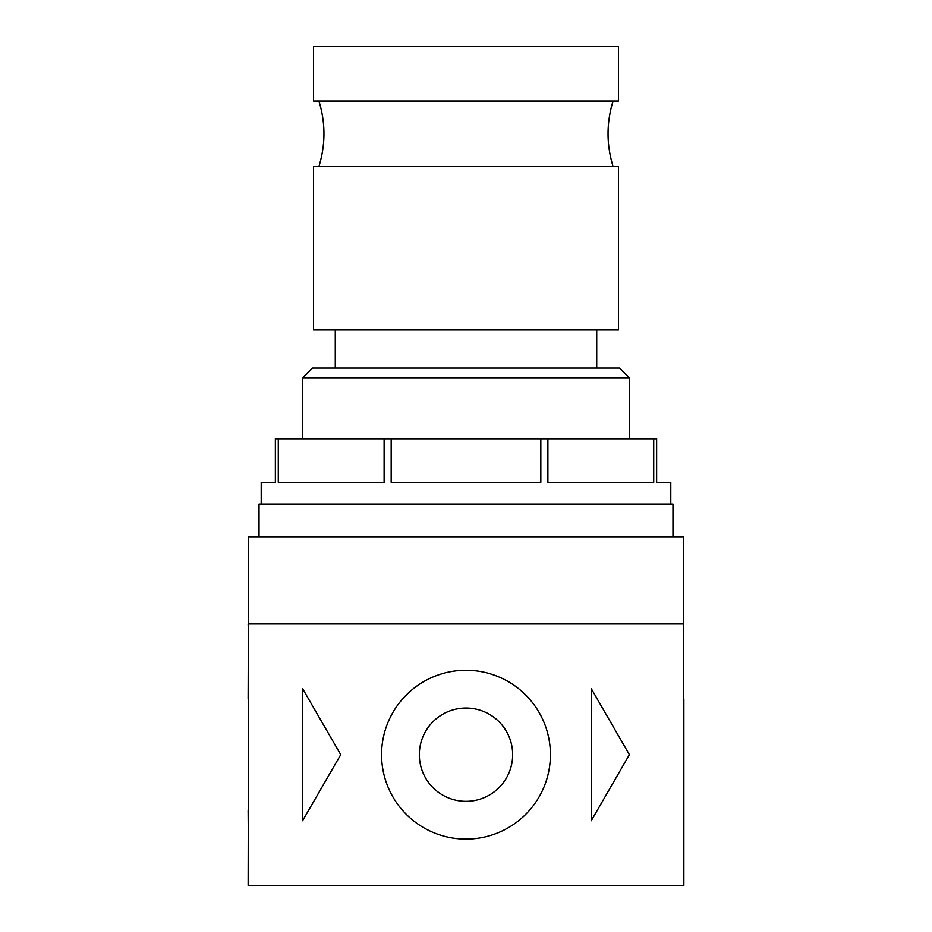 <?xml version="1.0" encoding="UTF-8"?>
<svg xmlns="http://www.w3.org/2000/svg" width="932" height="932" viewBox="0 0 932 932"><rect width="100%" height="100%" fill="white"/><g stroke="black" fill="none" stroke-linecap="round" stroke-linejoin="round"><path stroke-width="1.4" d="M683.331 645.748L683.331 699.117L683.331 623.951L248.133 623.951L248.669 634.855M248.669 645.748L248.133 885.4L683.867 885.4L683.867 810.234L683.331 885.4M591.272 688.643L591.272 820.719L629.403 754.675L591.272 688.643M302.597 688.643L302.597 820.719L340.728 754.675L302.597 688.643M381.572 754.675A84.428 84.428 0 0 1 508.208 681.56A84.428 84.428 0 0 1 508.208 827.791A84.428 84.428 0 0 1 381.572 754.675M683.331 634.855L683.331 536.809L248.669 536.809L248.133 699.117M248.669 885.4L248.133 810.234M683.867 699.117L683.867 810.234M419.342 754.675A46.658 46.658 0 0 1 489.323 714.273A46.658 46.658 0 0 1 489.323 795.089A46.658 46.658 0 0 1 419.342 754.675M313.49 46.6L618.51 46.6L618.51 101.064L313.49 101.064L313.49 46.6M613.058 101.064C606.383 122.849 606.383 144.646 613.058 166.432M313.49 166.432L618.51 166.432L618.51 329.835L313.49 329.835L313.49 166.432M596.725 329.835L596.725 367.954M629.403 377.984L302.597 377.984L312.616 367.954L619.384 367.954L629.403 377.984L629.403 438.762M261.205 504.13L261.205 482.345L275.359 482.345L275.359 438.762L656.641 438.762L656.641 482.345L670.795 482.345L670.795 504.13M547.888 438.762L547.888 482.345L653.716 482.345L653.716 438.762M391.172 438.762L391.172 482.345L540.828 482.345L540.828 438.762M278.284 438.762L278.284 482.345L384.112 482.345L384.112 438.762M259.026 536.809L259.026 504.13L672.974 504.13L672.974 536.809M318.942 101.064C325.618 122.849 325.618 144.646 318.942 166.432M335.275 329.835L335.275 367.954M302.597 377.984L302.597 438.762"/></g></svg>

